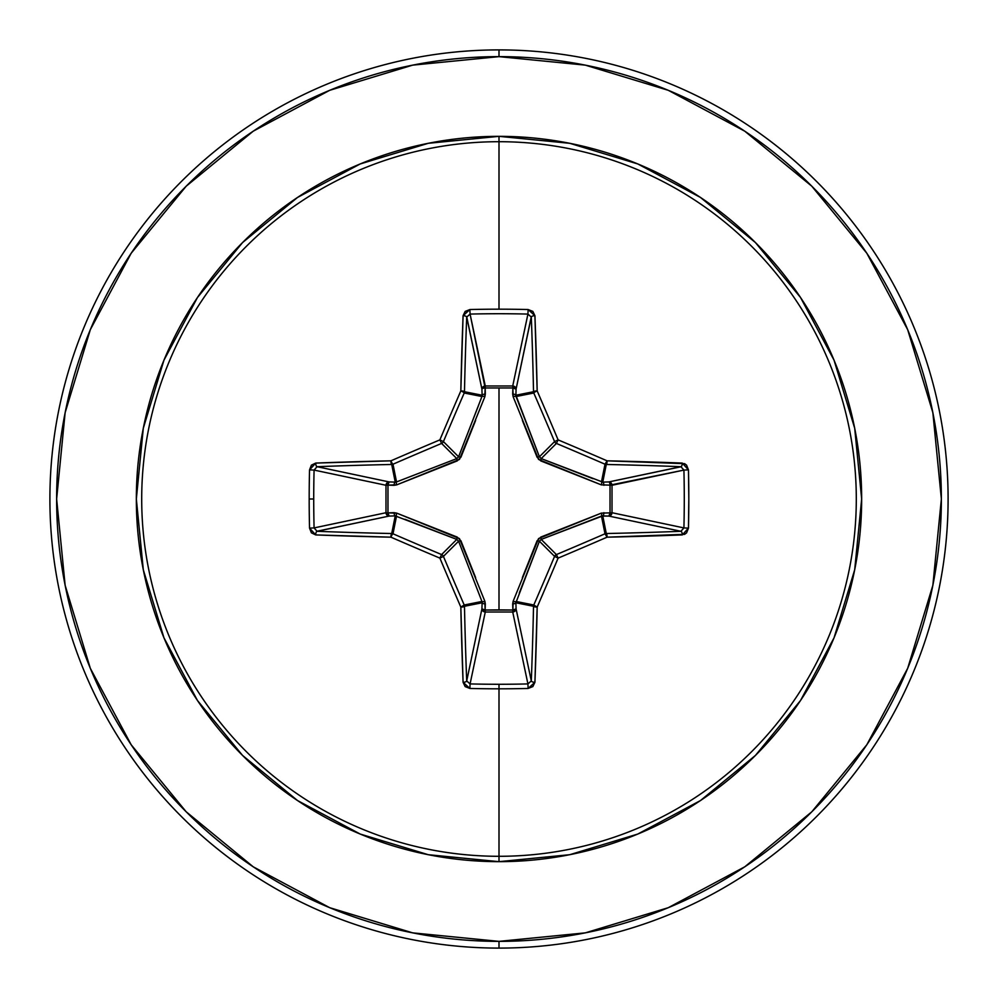 <?xml version="1.0" encoding="UTF-8"?>
<svg xmlns="http://www.w3.org/2000/svg" width="998" height="998" viewBox="0 0 998 998"><rect width="100%" height="100%" fill="white"/><g stroke="black" fill="none" stroke-linecap="round" stroke-linejoin="round"><path stroke-width="1.5" d="M466.74 681.235L466.702 680.923A445.732 38.847 -90 0 1 464.469 606.273A3.368 0.811 178.8 0 1 460.827 607.083L464.469 606.273L464.207 605L460.827 607.083A3.368 0.636 -23.5 0 0 464.207 605A3.368 3.356 78.7 0 1 464.469 606.273L482.109 602.767L481.934 601.47L464.207 605A444.085 38.71 -112.5 0 1 443.424 556.397L439.881 558.119L441.603 554.576A444.085 38.71 -157.5 0 1 393 533.793A3.368 0.636 113.5 0 0 390.917 537.174A447.441 38.997 22.5 0 0 439.881 558.119L443.424 556.397A3.368 3.356 -135 0 0 441.603 554.576A3.368 3.356 45 0 1 443.424 556.397L458.593 541.215L443.424 556.397A444.085 38.71 67.5 0 0 464.207 605L481.934 601.47L458.593 541.215L456.785 539.407L441.603 554.576L456.785 539.407L395.233 515.891L391.727 533.531L395.233 515.891L389.12 516.078L317.077 531.298A445.732 38.847 0 0 0 391.727 533.531A3.368 3.356 11.2 0 1 393 533.793L396.53 516.066L393 533.793A444.085 38.71 22.5 0 0 441.603 554.576L439.881 558.119A447.441 38.997 67.5 0 0 460.827 607.083A449.1 39.147 90 0 0 463.084 682.295L469.871 688.458A448.676 171.693 0 0 0 499 688.82L499 684.279A445.308 170.409 180 0 1 470.083 683.917L469.871 688.458L465.155 686.599L463.084 682.295L460.827 607.083A447.441 38.997 -112.5 0 1 439.881 558.119A447.441 38.997 -157.5 0 1 390.917 537.174L315.705 534.916L311.413 532.845L309.542 528.129A448.676 171.693 -90 0 1 309.18 499L313.721 499A445.308 170.409 -90 0 1 314.083 470.083L309.542 469.871A448.676 171.693 90 0 0 309.18 499A448.676 171.693 -90 0 1 309.542 469.871L311.401 465.155L315.705 463.084L390.917 460.827A447.441 38.997 -22.5 0 1 439.881 439.881A447.441 38.997 -67.5 0 1 460.827 390.917L463.084 315.705L465.155 311.413L469.871 309.542A448.676 171.693 0 0 1 499 309.18A448.676 171.693 0 0 1 528.129 309.542L532.845 311.401L534.916 315.705L537.174 390.917A447.441 38.997 67.5 0 1 558.119 439.881A447.441 38.997 22.5 0 1 607.083 460.827L684.616 463.658L686.587 465.155L688.458 469.871L688.82 499L688.458 528.129L686.599 532.845L684.616 534.329L607.083 537.174A447.441 38.997 157.5 0 1 558.119 558.119A447.441 38.997 112.5 0 1 537.174 607.083L534.916 682.295L532.845 686.587L528.129 688.458A448.676 171.693 180 0 1 499 688.82L499 856.296A357.296 357.296 0 0 0 856.296 499A357.296 357.296 0 0 0 499 141.704L499 309.18L499 141.704A357.296 357.296 0 0 0 141.704 499A357.296 357.296 0 0 0 499 856.296L499 861.661A362.661 362.661 0 0 1 136.339 499A362.661 362.661 0 0 1 499 136.339L499 141.704L499 136.339L428.254 143.3L360.216 163.946L297.516 197.454L242.564 242.564L197.454 297.516L163.946 360.216L143.3 428.254L136.339 499L143.3 569.746L163.946 637.784L197.454 700.484L242.564 755.436L297.516 800.546L360.216 834.054L428.254 854.7L499 861.661L569.746 854.7L637.784 834.054L700.484 800.546L755.436 755.436L800.546 700.484L834.054 637.784L854.7 569.746L861.661 499L854.7 428.254L834.054 360.216L800.546 297.516L755.436 242.564L700.484 197.454L637.784 163.946L569.746 143.3L499 136.339A362.661 362.661 0 0 1 861.661 499A362.661 362.661 0 0 1 499 861.661L499 856.296A357.296 357.296 0 0 0 856.296 499A357.296 357.296 0 0 0 499 141.704A357.296 357.296 0 0 0 141.704 499A357.296 357.296 0 0 0 499 856.296L499 688.82A448.676 171.693 180 0 1 469.871 688.458L470.083 683.917A445.308 170.409 0 0 0 499 684.279A445.308 170.409 0 0 0 527.917 683.917L512.722 611.999L485.278 611.999L470.083 683.917L466.702 680.923L481.922 608.88L482.109 602.767L464.469 606.273A445.732 38.847 90 0 0 466.702 680.923L481.922 608.88A3.368 3.106 -168.1 0 0 485.278 611.999L470.083 683.917M316.765 466.74L317.077 466.702A445.732 38.847 0 0 1 391.727 464.469A3.368 3.356 -11.2 0 0 393 464.207A3.368 3.356 168.8 0 1 391.727 464.469L395.233 482.109L391.727 464.469A445.732 38.847 180 0 0 317.077 466.702L389.12 481.922L395.233 482.109L396.53 481.934L393 464.207A444.085 38.71 -22.5 0 1 441.603 443.424A3.368 3.356 -45 0 0 443.424 441.603A3.368 3.356 135 0 1 441.603 443.424L456.785 458.593L441.603 443.424A444.085 38.71 157.5 0 0 393 464.207L396.53 481.934L456.785 458.593L458.593 456.785L443.424 441.603A444.085 38.71 -67.5 0 1 464.207 393A3.368 3.356 -78.8 0 0 464.469 391.727A3.368 3.356 101.2 0 1 464.207 393A444.085 38.71 112.5 0 0 443.424 441.603L458.593 456.785L481.934 396.53L464.207 393L481.934 396.53L482.109 395.233L464.469 391.727A445.732 38.847 -90 0 1 466.702 317.077L470.083 314.083L485.128 387.973L485.278 386.001L512.722 386.001L527.917 314.083A445.308 170.409 180 0 0 470.083 314.083L485.278 386.001A3.368 3.106 -11.9 0 0 481.922 389.12L466.702 317.077A445.732 38.847 90 0 0 464.469 391.727L482.109 395.233L481.922 389.12L466.727 316.79M531.26 316.765L516.078 389.12L512.872 387.973L512.822 386.014L515.093 386.987L516.078 389.12L515.891 395.233L533.531 391.727A445.732 38.847 -90 0 0 531.298 317.077L516.078 389.12A3.368 3.106 11.9 0 0 512.722 386.001L527.93 314.083L528.129 309.542A448.676 171.693 180 0 0 499 309.18A448.676 171.693 180 0 0 469.871 309.542L463.084 315.705A449.1 39.147 90 0 0 460.827 390.917A447.441 38.997 112.5 0 0 439.881 439.881A447.441 38.997 157.5 0 0 390.917 460.827A449.1 39.147 180 0 0 315.705 463.084L309.542 469.871L314.083 470.083A445.308 170.409 90 0 0 313.721 499A445.308 170.409 90 0 0 314.083 527.917L386.001 512.722L386.001 485.278L314.083 470.083L317.077 466.702L389.12 481.922A3.368 3.106 -78.1 0 0 386.001 485.278L314.083 470.083M527.917 683.917L512.722 611.999A3.368 3.106 168.1 0 0 516.078 608.88L531.298 680.923A445.732 38.847 -90 0 0 533.531 606.273L515.891 602.767L516.078 608.88L531.298 680.923L527.917 683.917L528.129 688.458L527.917 683.917A445.308 170.409 180 0 1 499 684.279L499 688.82A448.676 171.693 0 0 0 528.129 688.458L534.916 682.295A449.1 39.147 -90 0 0 537.174 607.083A447.441 38.997 -67.5 0 0 558.119 558.119A447.441 38.997 -22.5 0 0 607.083 537.174A449.1 39.147 0 0 0 682.295 534.916L688.458 528.129A448.676 171.693 -90 0 0 688.458 469.871L683.917 470.083L610.028 485.128L611.999 485.278L611.999 512.722L683.917 527.917A445.308 170.409 -90 0 0 683.917 470.083L611.999 485.278A3.368 3.106 78.1 0 0 608.88 481.922L680.923 466.702A445.732 38.847 180 0 0 606.273 464.469L602.767 482.109L608.88 481.922L681.21 466.727M522.366 577.617L537.086 540.791L540.791 537.086L601.32 513.122L610.028 512.872L601.32 513.122L538.558 538.558L513.122 601.32L512.872 610.028L499 609.878L499 388.122L499 609.878L485.128 610.028L484.878 601.32L459.442 538.558L396.68 513.122L387.973 512.872L387.973 485.128L396.68 484.878L459.442 459.442L484.878 396.68L485.128 387.973L512.872 387.973L513.122 396.68L538.558 459.442L601.32 484.878L610.028 485.128L610.028 512.872A3.368 1.148 -88.2 0 1 608.88 516.078L610.028 512.872L611.986 512.822L611.013 515.093L608.88 516.078L602.767 515.891L606.273 533.531A445.732 38.847 0 0 0 680.923 531.298L608.88 516.078A3.368 3.106 101.9 0 0 611.999 512.722L683.917 527.917L680.923 531.298L608.88 516.078L601.47 516.066L541.215 539.407L556.397 554.576A444.085 38.71 -22.5 0 0 605 533.793L601.47 516.066L605 533.793A3.368 3.356 -11.2 0 1 606.273 533.531L602.767 515.891L541.215 539.407L539.407 541.215L519.284 593.024M253.23 131.187L186.202 186.202L253.23 131.187L329.714 90.307L412.698 65.132L499 56.636A442.364 442.364 0 0 1 941.364 499A442.364 442.364 0 0 1 499 941.364L499 948.1A449.1 449.1 0 0 0 948.1 499A449.1 449.1 0 0 0 499 49.9L499 56.636L499 49.9A449.1 449.1 0 0 1 948.1 499A449.1 449.1 0 0 1 499 948.1A449.1 449.1 0 0 1 49.9 499A449.1 449.1 0 0 1 499 49.9A449.1 449.1 0 0 0 49.9 499A449.1 449.1 0 0 0 499 948.1L499 941.364A442.364 442.364 0 0 1 56.636 499A442.364 442.364 0 0 1 499 56.636L585.302 65.132L668.286 90.307L744.77 131.187L811.798 186.202L866.813 253.23L907.693 329.714L932.868 412.698L941.364 499L932.868 585.302L907.693 668.286L866.813 744.77L811.798 811.798L744.77 866.813L668.286 907.693L585.302 932.868L499 941.364L412.698 932.868L329.714 907.693L253.23 866.813L186.202 811.798L131.187 744.77L186.202 811.798M539.456 541.103L537.086 540.791L539.407 541.215L554.576 556.397A444.085 38.71 112.5 0 1 533.793 605A3.368 0.636 23.5 0 0 537.174 607.083L533.793 605L533.531 606.273L537.174 607.083A3.368 0.811 -178.8 0 1 533.531 606.273A3.368 3.356 -78.7 0 1 533.793 605A444.085 38.71 -67.5 0 0 554.576 556.397L539.407 541.215L515.891 602.767A3.368 1.148 -1.8 0 1 512.685 603.915L513.122 601.32A3.368 1.023 -159.1 0 0 516.066 601.47L533.793 605L516.066 601.47L515.891 602.767L534.716 605.873M131.274 253.118L186.202 186.202M131.187 744.77L90.307 668.286L65.132 585.302L56.636 499L65.132 412.698L90.307 329.714L131.187 253.23M456.897 539.456L404.976 519.284M601.47 481.934A3.368 1.023 -69.1 0 1 601.32 484.878L540.791 460.914L541.215 458.593L556.397 443.424A3.368 3.356 -135 0 1 554.576 441.603L539.407 456.785L554.576 441.603A444.085 38.71 -112.5 0 0 533.793 393L516.066 396.53L539.407 456.785L541.215 458.593L602.767 482.109A3.368 1.148 -91.8 0 1 603.915 485.315A3.368 1.148 88.2 0 0 602.767 482.109L608.88 481.922A3.368 1.148 -91.8 0 1 610.028 485.128A3.368 1.148 88.2 0 0 608.88 481.922L611.013 482.907L611.986 485.178L610.028 485.128L611.999 485.278L611.999 512.722L610.028 512.872L611.999 512.722A3.368 3.106 -78.1 0 1 611.986 512.822L610.028 512.872L610.028 485.128L601.32 484.878A3.368 1.023 110.9 0 0 601.47 481.934L602.767 482.109L606.273 464.469A3.368 3.356 -168.8 0 1 605 464.207L601.47 481.934L605 464.207A444.085 38.71 -157.5 0 0 556.397 443.424L541.215 458.593L593.024 478.716M458.544 456.897L478.716 404.976M314.083 527.917A445.308 170.409 -90 0 1 313.721 499L309.18 499A448.676 171.693 90 0 0 309.542 528.129L314.083 527.917L309.542 528.129L315.705 534.916A3.368 1.372 -87.8 0 1 317.077 531.298A3.368 1.372 92.2 0 0 315.705 534.916A449.1 39.147 0 0 0 390.917 537.174A3.368 0.811 -88.8 0 1 391.727 533.531A3.368 0.811 91.2 0 0 390.917 537.174A3.368 0.636 -66.5 0 1 393 533.793A3.368 3.356 -168.8 0 0 391.727 533.531A445.732 38.847 180 0 1 317.077 531.298L314.083 527.917L386.001 512.722A3.368 3.106 -101.9 0 0 389.12 516.078L316.79 531.273M533.531 606.273A445.732 38.847 90 0 1 531.298 680.923A3.368 1.372 2.2 0 0 534.916 682.295A3.368 1.372 -177.8 0 1 531.298 680.923L531.273 681.21M681.235 531.26L680.923 531.298A445.732 38.847 180 0 1 606.273 533.531A3.368 0.811 88.8 0 1 607.083 537.174L606.273 533.531L605 533.793L607.083 537.174A3.368 0.636 -113.5 0 0 605 533.793A444.085 38.71 157.5 0 1 556.397 554.576L558.119 558.119L556.397 554.576L554.576 556.397L558.119 558.119L554.576 556.397A3.368 3.356 -45 0 1 556.397 554.576L541.178 539.419M513.122 396.68L512.685 394.085A3.368 1.148 -178.2 0 1 515.891 395.233L516.066 396.53A3.368 1.023 -20.9 0 0 513.122 396.68A3.368 1.023 159.1 0 1 516.066 396.53L533.793 393A3.368 3.356 -101.2 0 1 533.531 391.727L515.891 395.233L539.419 456.822M516.066 601.47A3.368 1.023 20.9 0 1 513.122 601.32M515.891 602.767L516.078 608.88A3.368 1.148 -1.8 0 1 512.872 610.028L512.685 603.915A3.368 1.148 178.2 0 0 515.891 602.767M540.791 537.086L541.215 539.407L540.791 537.086M512.722 611.999L512.872 610.028L516.078 608.88L515.055 611.05L512.722 611.999L485.278 611.999L485.128 610.028L512.872 610.028L512.722 611.999M601.32 513.122A3.368 1.023 -110.9 0 1 601.47 516.066A3.368 1.023 69.1 0 0 601.32 513.122M603.915 512.685A3.368 1.148 -88.2 0 1 602.767 515.891A3.368 1.148 91.8 0 0 603.915 512.685M481.922 608.88L485.128 610.028L485.278 611.999L482.945 611.05L481.922 608.88L482.109 602.767A3.368 1.148 -178.2 0 0 485.315 603.915L485.128 610.028A3.368 1.148 1.8 0 1 481.922 608.88M482.109 602.767L481.934 601.47A3.368 1.023 159.1 0 0 484.878 601.32L485.315 603.915A3.368 1.148 1.8 0 1 482.109 602.767M484.878 601.32A3.368 1.023 -20.9 0 1 481.934 601.47L458.593 541.215L460.914 540.791L475.634 577.617M396.53 516.066L395.233 515.891A3.368 1.148 88.2 0 1 394.085 512.685L396.68 513.122A3.368 1.023 -69.1 0 0 396.53 516.066A3.368 1.023 110.9 0 1 396.68 513.122L457.209 537.086L456.785 539.407L457.209 537.086L460.914 540.791L458.581 541.178M395.233 515.891L389.12 516.078A3.368 1.148 88.2 0 1 387.973 512.872L394.085 512.685A3.368 1.148 -91.8 0 0 395.233 515.891M541.103 458.544L540.791 460.914L537.086 457.209L539.407 456.785L537.086 457.209L522.366 420.383M386.001 512.722L387.973 512.872L389.12 516.078L386.95 515.055L386.001 512.722L386.001 485.278L387.973 485.128L387.973 512.872L386.001 512.722M389.12 481.922L387.973 485.128L386.001 485.278L386.95 482.945L389.12 481.922L395.233 482.109A3.368 1.148 -88.2 0 0 394.085 485.315L387.973 485.128A3.368 1.148 91.8 0 1 389.12 481.922M512.685 394.085L512.872 387.973A3.368 1.148 -178.2 0 1 516.078 389.12L515.891 395.233A3.368 1.148 1.8 0 0 512.685 394.085M512.872 387.973L512.722 386.001A3.368 3.106 -168.1 0 1 512.822 386.014L512.872 387.973L485.128 387.973L485.278 386.001L512.722 386.001L512.872 387.973M395.233 482.109L396.53 481.934A3.368 1.023 -110.9 0 0 396.68 484.878L394.085 485.315A3.368 1.148 91.8 0 1 395.233 482.109M475.634 420.383L460.914 457.209L458.593 456.785L460.914 457.209L457.209 460.914L396.68 484.878A3.368 1.023 69.1 0 1 396.53 481.934L456.785 458.593L457.209 460.914L456.822 458.581M485.128 387.973A3.368 1.148 -1.8 0 0 481.922 389.12L482.907 386.987L485.178 386.014L485.315 394.085A3.368 1.148 -1.8 0 0 482.109 395.233L481.922 389.12A3.368 1.148 178.2 0 1 485.128 387.973M481.934 396.53A3.368 1.023 -159.1 0 1 484.878 396.68A3.368 1.023 20.9 0 0 481.934 396.53L482.109 395.233A3.368 1.148 178.2 0 1 485.315 394.085L484.878 396.68M463.084 682.295A3.368 1.372 -2.2 0 0 466.702 680.923A3.368 1.372 177.8 0 1 463.084 682.295M317.077 466.702A3.368 1.372 -92.2 0 1 315.705 463.084A3.368 1.372 87.8 0 0 317.077 466.702M391.727 464.469A3.368 0.811 -91.2 0 1 390.917 460.827A3.368 0.811 88.8 0 0 391.727 464.469M393 464.207A3.368 0.636 -113.5 0 1 390.917 460.827A3.368 0.636 66.5 0 0 393 464.207M441.603 443.424L439.881 439.881L441.603 443.424M443.424 441.603L439.881 439.881L443.424 441.603M464.207 393A3.368 0.636 -156.5 0 0 460.827 390.917A3.368 0.636 23.5 0 1 464.207 393M464.469 391.727A3.368 0.811 -178.8 0 0 460.827 390.917A3.368 0.811 1.2 0 1 464.469 391.727M466.702 317.077A3.368 1.372 -177.8 0 0 463.084 315.705A3.368 1.372 2.2 0 1 466.702 317.077M682.295 534.916A3.368 1.372 -92.2 0 0 680.923 531.298A3.368 1.372 87.8 0 1 682.295 534.916M470.083 314.083L469.871 309.542L470.083 314.083A445.308 170.409 0 0 1 527.917 314.083L531.298 317.077A3.368 1.372 -2.2 0 1 534.916 315.705L528.129 309.542L527.917 314.083M688.458 528.129L683.917 527.917L688.458 528.129M683.917 470.083L688.458 469.871L682.295 463.084A3.368 1.372 92.2 0 1 680.923 466.702L683.917 470.083A445.308 170.409 90 0 1 683.917 527.917M534.916 315.705A3.368 1.372 177.8 0 0 531.298 317.077A445.732 38.847 90 0 1 533.531 391.727A3.368 0.811 -1.2 0 1 537.174 390.917A449.1 39.147 -90 0 0 534.916 315.705M680.923 466.702A3.368 1.372 -87.8 0 0 682.295 463.084A449.1 39.147 180 0 0 607.083 460.827A3.368 0.811 91.2 0 1 606.273 464.469A445.732 38.847 0 0 1 680.923 466.702M537.174 390.917A3.368 0.811 178.8 0 0 533.531 391.727A3.368 3.356 78.7 0 0 533.793 393A3.368 0.636 -23.5 0 1 537.174 390.917A3.368 0.636 156.5 0 0 533.793 393A444.085 38.71 67.5 0 1 554.576 441.603L558.119 439.881A447.441 38.997 -112.5 0 0 537.174 390.917M605 464.207L606.273 464.469L607.083 460.827L605 464.207A3.368 0.636 -66.5 0 0 607.083 460.827A447.441 38.997 -157.5 0 0 558.119 439.881L556.397 443.424A444.085 38.71 22.5 0 1 605 464.207M558.119 439.881L554.576 441.603A3.368 3.356 45 0 0 556.397 443.424L558.119 439.881"/></g></svg>
